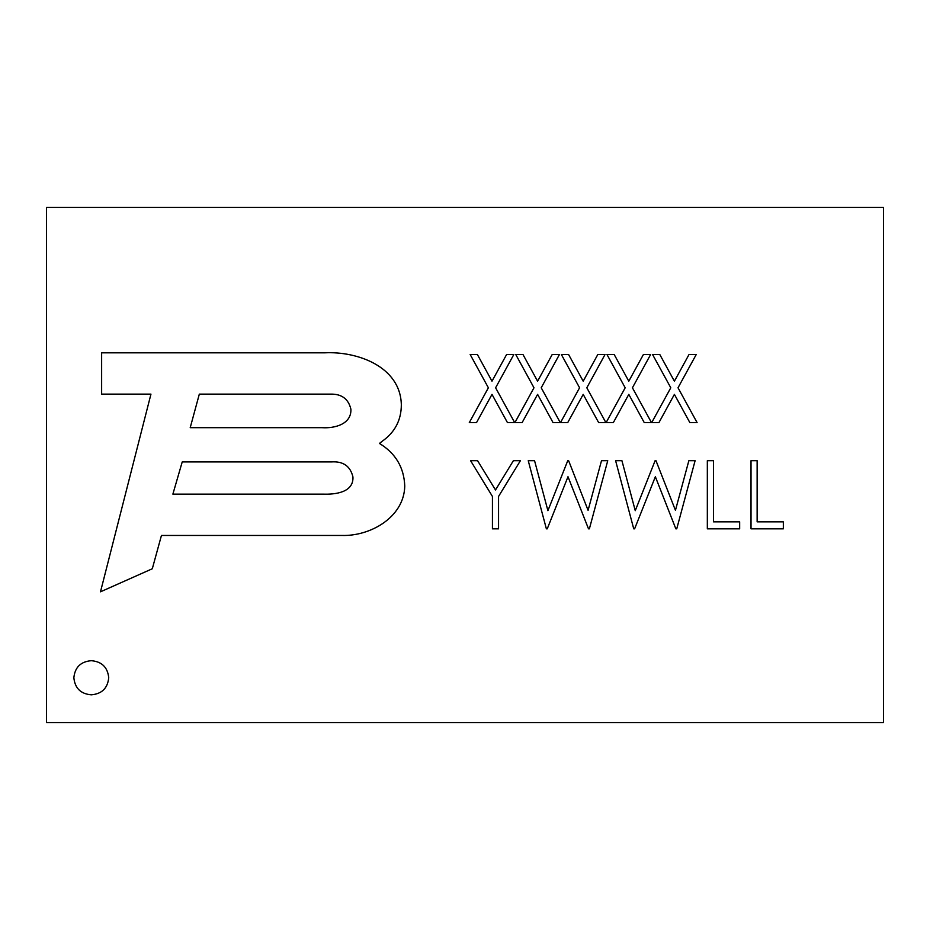 <?xml version="1.0" encoding="UTF-8"?>
<svg xmlns="http://www.w3.org/2000/svg" width="930" height="930" viewBox="0 0 930 930"><rect width="100%" height="100%" fill="white"/><g stroke="black" fill="none" stroke-linecap="round" stroke-linejoin="round"><path stroke-width="1.4" d="M46.5 722.54L46.5 207.46L883.5 207.46L883.5 722.54L46.5 722.54M382.637 440.936L379.428 443.436C395.622 453.294 404.073 467.534 404.759 486.134C404.062 517.347 370.175 536.424 341.752 535.448L161.448 535.448L152.299 568.765L100.487 591.817L150.951 394.134L101.637 394.134L101.637 352.83L324.651 352.83C357.12 351.098 400.388 366.467 401.33 404.643C401.33 419.895 395.099 431.997 382.637 440.936M199.322 394.134L190.208 427.684L322.14 427.684C334.207 428.498 351.587 424.44 350.901 409.2C348.401 398.761 341.473 393.75 330.127 394.134L199.322 394.134M323.291 494.132C334.951 494.551 353.702 492.633 352.947 476.997C350.366 466.104 343.135 461.082 331.254 461.931L182.222 461.931L172.875 494.132L323.291 494.132M488.378 387.787L470.162 354.504L477.381 354.504L491.993 381.195L506.618 354.504L513.837 354.504L495.609 387.787L514.709 422.65L507.478 422.65L491.993 394.378L476.497 422.65L469.278 422.65L488.378 387.787M533.983 387.787L515.755 354.504L522.974 354.504L537.598 381.195L552.211 354.504L559.442 354.504L541.214 387.787L560.313 422.65L553.071 422.65L537.598 394.378L522.102 422.65L514.883 422.65L533.983 387.787M579.576 387.787L561.36 354.504L568.579 354.504L583.203 381.195L597.816 354.504L605.035 354.504L586.818 387.787L605.907 422.65L598.676 422.65L583.203 394.378L567.707 422.65L560.488 422.65L579.576 387.787M625.181 387.787L606.965 354.504L614.184 354.504L628.796 381.195L643.421 354.504L650.64 354.504L632.423 387.787L651.512 422.65L644.281 422.65L628.796 394.378L613.312 422.65L606.093 422.65L625.181 387.787M670.786 387.787L652.558 354.504L659.788 354.504L674.401 381.195L689.025 354.504L696.245 354.504L678.017 387.787L697.116 422.65L689.886 422.65L674.401 394.378L658.905 422.65L651.686 422.65L670.786 387.787M492.435 496.446L470.592 460.699L477.59 460.699L495.504 489.971L513.383 460.699L520.393 460.699L498.55 496.446L498.55 528.833L492.435 528.833L492.435 496.446M546.375 528.833L528.252 460.699L534.564 460.699L547.909 510.675L567.742 460.699L568.625 460.699L588.086 510.326L601.501 460.699L607.743 460.699L589.376 528.833L588.504 528.833L567.998 476.718L547.247 528.833L546.375 528.833M633.737 528.833L615.613 460.699L621.926 460.699L635.26 510.675L655.104 460.699L655.987 460.699L675.447 510.326L688.851 460.699L695.105 460.699L676.738 528.833L675.854 528.833L655.359 476.718L634.609 528.833L633.737 528.833M707.335 528.833L707.335 460.699L713.45 460.699L713.45 521.846L739.664 521.846L739.664 528.833L707.335 528.833M751.022 528.833L751.022 460.699L757.136 460.699L757.136 521.846L783.339 521.846L783.339 528.833L751.022 528.833M91.314 660.695C101.823 661.59 107.636 667.275 108.729 677.726C107.659 688.212 101.858 693.908 91.314 694.815C80.736 693.931 74.923 688.235 73.854 677.726C74.946 667.252 80.771 661.579 91.314 660.695"/></g></svg>
